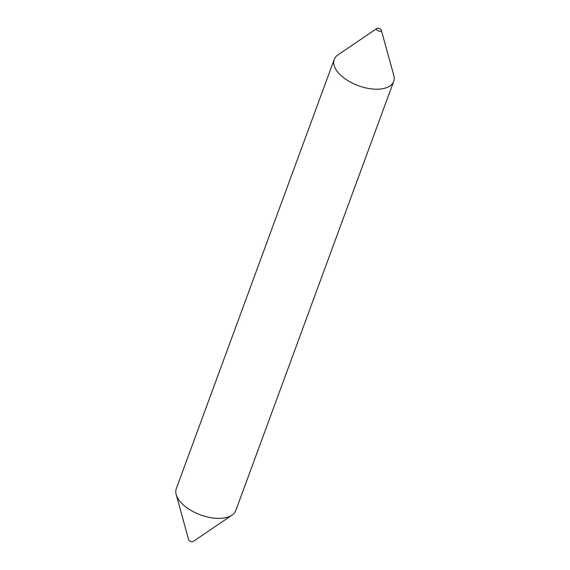 <?xml version="1.0" encoding="UTF-8"?>
<svg xmlns="http://www.w3.org/2000/svg" width="570" height="570" viewBox="0 0 570 570"><rect width="100%" height="100%" fill="white"/><g stroke="black" fill="none" stroke-linecap="round" stroke-linejoin="round"><path stroke-width="0.85" d="M376.841 28.5L337.974 54.87A31.699 16.281 20.2 0 0 334.205 59.472L176.301 488.64A31.699 16.281 20.2 0 0 176.194 494.589L188.698 539.854A2.537 1.304 20.2 0 0 189.048 540.46A2.537 1.304 20.2 0 0 193.159 541.5L232.026 515.13A31.699 16.281 20.2 0 0 235.795 510.528L393.699 81.36A31.699 16.281 20.2 0 0 393.806 75.411L381.301 30.146A2.537 1.304 20.2 0 0 380.952 29.54A2.537 1.304 20.2 0 0 376.841 28.5A2.537 1.304 20.2 0 0 376.877 29.946A2.537 1.304 20.2 0 0 379.791 31.243A2.537 1.304 20.2 0 0 381.301 30.146M176.194 494.589A31.699 16.281 20.2 0 0 180.576 502.127A31.699 16.281 20.2 0 0 232.026 515.13M334.205 59.472A31.699 16.281 20.2 0 0 338.473 72.96A31.699 16.281 20.2 0 0 369.731 88.656A31.699 16.281 20.2 0 0 393.699 81.36"/></g></svg>
